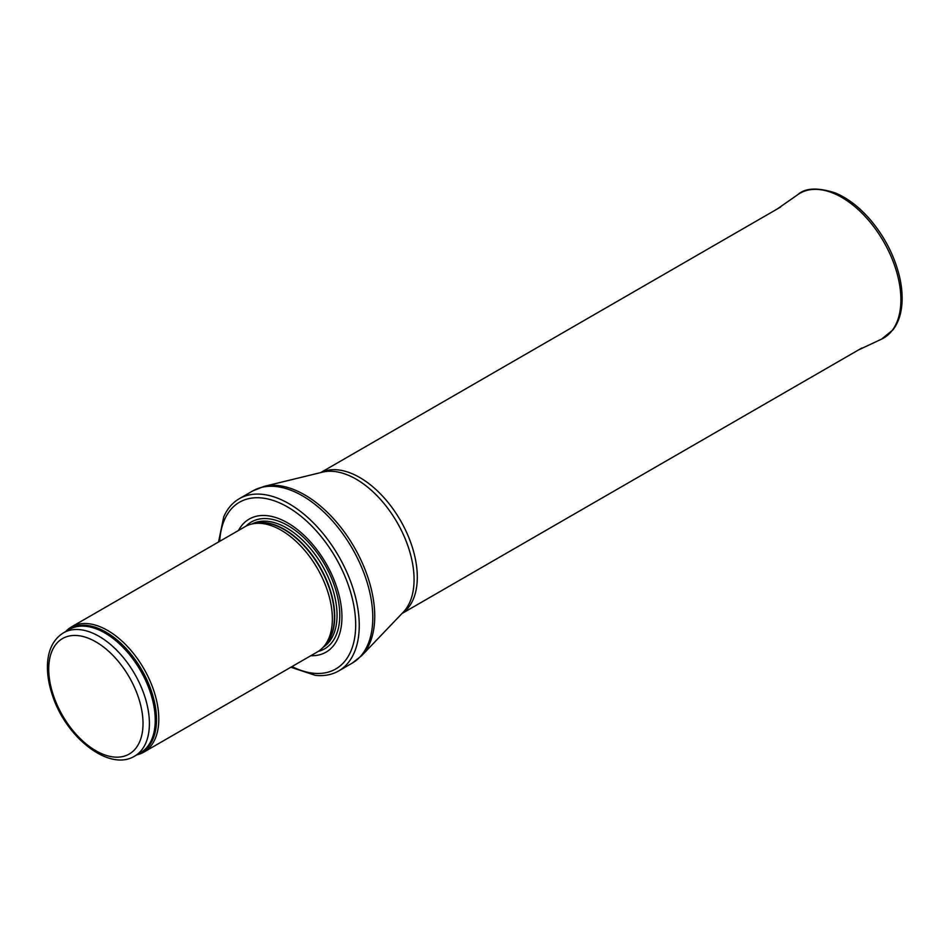 <?xml version="1.0" encoding="UTF-8"?>
<svg xmlns="http://www.w3.org/2000/svg" width="949" height="949" viewBox="0 0 949 949"><rect width="100%" height="100%" fill="white"/><g stroke="black" fill="none" stroke-linecap="round" stroke-linejoin="round"><path stroke-width="1.42" d="M136.881 754.823A72.314 41.744 -120 0 0 143.821 752.13A72.314 41.744 -120 0 0 154.901 694.182A72.314 41.744 -120 0 0 107.664 630.468A72.314 41.744 -120 0 0 71.507 626.886A72.314 41.744 -120 0 0 65.706 631.536M143.821 752.13L317.381 651.916A72.314 41.744 -120 0 0 323.585 646.827A72.314 41.744 -120 0 0 326.397 587.692A72.314 41.744 -120 0 0 281.224 530.254A72.314 41.744 -120 0 0 252.576 523.848A72.314 41.744 -120 0 0 245.079 526.671L71.507 626.886M310.798 655.723A76.833 44.354 -120 0 0 340.632 602.508A76.833 44.354 -120 0 0 287.618 522.875A76.833 44.354 -120 0 0 238.484 530.479M290.845 667.242L315.246 675.32A99.431 57.403 -120 0 0 338.651 670.955A99.431 57.403 -120 0 0 353.894 591.274A99.431 57.403 -120 0 0 288.935 503.658A99.431 57.403 -120 0 0 239.231 498.735A99.431 57.403 -120 0 0 223.739 516.837L218.543 541.998M99.076 636.34A71.175 41.092 -120 0 0 63.488 632.817C53.298 639.223 47.96 650.029 47.45 665.249C47.201 674.976 48.945 685.237 52.681 696.056C66.347 737.776 109.36 771.857 134.663 756.104A71.175 41.092 -120 0 0 145.577 699.069A71.175 41.092 -120 0 0 99.076 636.34M95.885 641.88A66.655 38.482 60 0 1 136.703 747.088A66.655 38.482 60 0 1 55.054 699.959A66.655 38.482 60 0 1 95.885 641.88M134.663 756.104L140.488 752.747A71.175 41.092 -120 0 0 151.401 695.7A71.175 41.092 -120 0 0 104.9 632.983A71.175 41.092 -120 0 0 69.313 629.46L63.488 632.817M138.471 753.909A71.448 41.258 -120 0 0 153.477 697.93A71.448 41.258 -120 0 0 105.991 632.129A71.448 41.258 -120 0 0 67.284 630.622M323.585 646.827L325.768 644.347A71.246 41.127 -120 0 0 328.544 586.091A71.246 41.127 -120 0 0 284.048 529.495A71.246 41.127 -120 0 0 255.827 523.196L252.576 523.848M324.843 645.415A71.175 41.092 -120 0 0 329.327 587.265A71.175 41.092 -120 0 0 284.38 529.364A71.175 41.092 -120 0 0 254.439 523.48M323.241 647.206A71.175 41.092 -120 0 0 332.945 589.863A71.175 41.092 -120 0 0 286.717 528.012A71.175 41.092 -120 0 0 252.09 523.955M318.247 651.405A73.239 42.29 -120 0 0 337.263 595.498A73.239 42.29 -120 0 0 287.974 525.604A73.239 42.29 -120 0 0 245.957 526.197M292.007 666.578A96.264 55.576 -120 0 0 355.65 622.354A96.264 55.576 -120 0 0 287.618 507.003A96.264 55.576 -120 0 0 219.694 541.333M338.651 670.955L352.198 663.126A99.431 57.403 -120 0 0 367.441 583.457A99.431 57.403 -120 0 0 302.482 495.841A99.431 57.403 -120 0 0 252.778 490.918L239.231 498.735M264.083 486.398L322.541 472.139A81.946 47.32 -120 0 1 356.124 479.15A81.946 47.32 -120 0 1 407.619 545.117A81.946 47.32 -120 0 1 403.337 612.105L361.771 655.593A99.064 57.201 -120 0 0 366.943 574.62A99.064 57.201 -120 0 0 304.688 494.868A99.064 57.201 -120 0 0 264.083 486.398L252.778 490.918M402.198 613.303A81.353 46.964 -120 0 0 412.424 547.585A81.353 46.964 -120 0 0 359.778 477.525A81.353 46.964 -120 0 0 320.928 472.531M858.548 349.92L881.467 339.184A83.607 48.269 -120 0 0 883.578 241.532A83.607 48.269 -120 0 0 797.955 194.545L777.207 209.017M361.771 655.593L352.198 663.126M402.008 613.505L861.977 347.939M320.655 472.602L780.624 207.036M881.467 339.184L892.89 329.955C897.493 323.965 900.376 316.48 901.55 307.523C902.772 297.927 902.06 287.488 899.415 276.206C894.219 255.234 884.349 236.206 869.77 219.136C858.999 206.835 847.552 198.116 835.428 192.979C817.848 187.309 805.357 187.831 797.955 194.545"/></g></svg>

